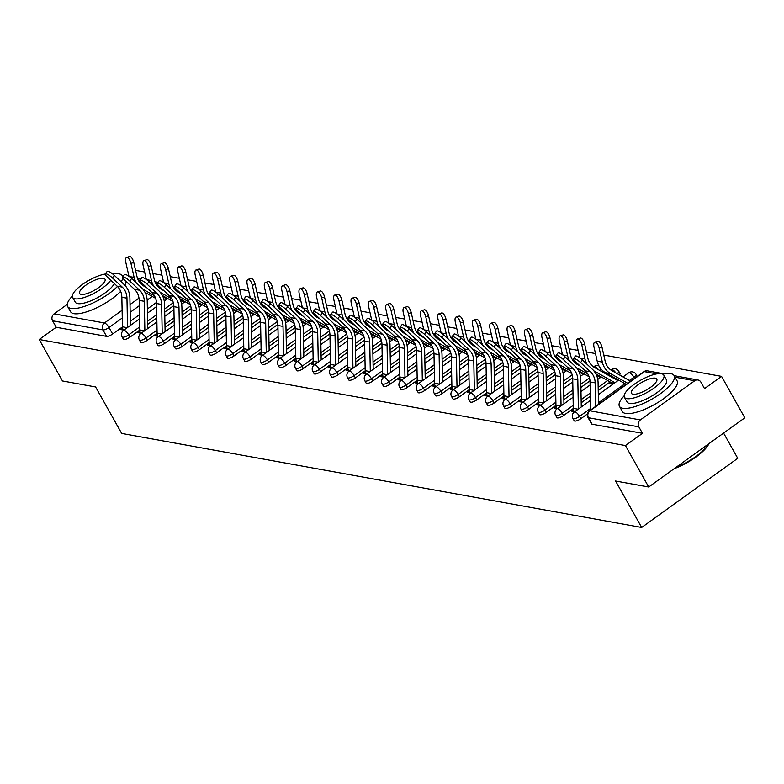 <?xml version="1.0" encoding="UTF-8"?>
<svg xmlns="http://www.w3.org/2000/svg" width="784" height="784" viewBox="0 0 784 784"><rect width="100%" height="100%" fill="white"/><g stroke="black" fill="none" stroke-linecap="round" stroke-linejoin="round"><path stroke-width="1.18" d="M574.231 420.753A5.018 1.539 -29.3 0 0 574.76 421.067A5.018 1.539 -29.3 0 0 580.826 418.695L579.543 416.402A5.018 1.539 150.7 0 1 573.476 418.774A5.018 1.539 150.7 0 1 572.947 418.46L574.231 420.753M556.885 417.617A5.018 1.539 -29.3 0 0 557.424 417.921A5.018 1.539 -29.3 0 0 563.49 415.559L562.206 413.266A5.018 1.539 150.7 0 1 556.13 415.638A5.018 1.539 150.7 0 1 555.601 415.324L556.885 417.617M539.549 414.481A5.018 1.539 -29.3 0 0 540.078 414.785A5.018 1.539 -29.3 0 0 546.144 412.423L544.86 410.13A5.018 1.539 150.7 0 1 538.794 412.502A5.018 1.539 150.7 0 1 538.265 412.188L539.549 414.481M522.203 411.335A5.018 1.539 -29.3 0 0 522.742 411.649A5.018 1.539 -29.3 0 0 528.808 409.287L527.524 406.994A5.018 1.539 150.7 0 1 521.458 409.356A5.018 1.539 150.7 0 1 520.919 409.052L522.203 411.335M504.867 408.199A5.018 1.539 -29.3 0 0 505.396 408.513A5.018 1.539 -29.3 0 0 511.462 406.151L510.178 403.858A5.018 1.539 150.7 0 1 504.112 406.22A5.018 1.539 150.7 0 1 503.583 405.916L504.867 408.199M487.521 405.063A5.018 1.539 -29.3 0 0 488.06 405.377A5.018 1.539 -29.3 0 0 494.126 403.015L492.842 400.722A5.018 1.539 150.7 0 1 486.776 403.084A5.018 1.539 150.7 0 1 486.237 402.77L487.521 405.063M470.184 401.927A5.018 1.539 -29.3 0 0 470.714 402.241A5.018 1.539 -29.3 0 0 476.78 399.879L475.496 397.586A5.018 1.539 150.7 0 1 469.43 399.948A5.018 1.539 150.7 0 1 468.901 399.634L470.184 401.927M452.848 398.791A5.018 1.539 -29.3 0 0 453.377 399.105A5.018 1.539 -29.3 0 0 459.444 396.743L458.16 394.45A5.018 1.539 150.7 0 1 452.094 396.812A5.018 1.539 150.7 0 1 451.555 396.498L452.848 398.791M435.502 395.655A5.018 1.539 -29.3 0 0 436.031 395.969A5.018 1.539 -29.3 0 0 442.107 393.597L440.814 391.314A5.018 1.539 150.7 0 1 434.748 393.676A5.018 1.539 150.7 0 1 434.218 393.362L435.502 395.655M418.166 392.519A5.018 1.539 -29.3 0 0 418.695 392.833A5.018 1.539 -29.3 0 0 424.761 390.461L423.478 388.178A5.018 1.539 150.7 0 1 417.411 390.54A5.018 1.539 150.7 0 1 416.872 390.226L418.166 392.519M400.82 389.383A5.018 1.539 -29.3 0 0 401.359 389.697A5.018 1.539 -29.3 0 0 407.425 387.325L406.132 385.032A5.018 1.539 150.7 0 1 400.065 387.404A5.018 1.539 150.7 0 1 399.536 387.09L400.82 389.383M383.484 386.247A5.018 1.539 -29.3 0 0 384.013 386.561A5.018 1.539 -29.3 0 0 390.079 384.189L388.795 381.896A5.018 1.539 150.7 0 1 382.729 384.268A5.018 1.539 150.7 0 1 382.19 383.954L383.484 386.247M366.138 383.111A5.018 1.539 -29.3 0 0 366.677 383.415A5.018 1.539 -29.3 0 0 372.743 381.053L371.449 378.76A5.018 1.539 150.7 0 1 365.383 381.132A5.018 1.539 150.7 0 1 364.854 380.818L366.138 383.111M348.802 379.975A5.018 1.539 -29.3 0 0 349.331 380.279A5.018 1.539 -29.3 0 0 355.397 377.917L354.113 375.624A5.018 1.539 150.7 0 1 348.047 377.996A5.018 1.539 150.7 0 1 347.518 377.682L348.802 379.975M331.456 376.83A5.018 1.539 -29.3 0 0 331.995 377.143A5.018 1.539 -29.3 0 0 338.061 374.781L336.767 372.488A5.018 1.539 150.7 0 1 330.701 374.85A5.018 1.539 150.7 0 1 330.172 374.546L331.456 376.83M314.119 373.694A5.018 1.539 -29.3 0 0 314.649 374.007A5.018 1.539 -29.3 0 0 320.715 371.645L319.431 369.352A5.018 1.539 150.7 0 1 313.365 371.714A5.018 1.539 150.7 0 1 312.836 371.41L314.119 373.694M296.773 370.558A5.018 1.539 -29.3 0 0 297.312 370.871A5.018 1.539 -29.3 0 0 303.379 368.509L302.095 366.216A5.018 1.539 150.7 0 1 296.029 368.578A5.018 1.539 150.7 0 1 295.49 368.264L296.773 370.558M279.437 367.422A5.018 1.539 -29.3 0 0 279.966 367.735A5.018 1.539 -29.3 0 0 286.033 365.373L284.749 363.08A5.018 1.539 150.7 0 1 278.683 365.442A5.018 1.539 150.7 0 1 278.153 365.128L279.437 367.422M262.091 364.286A5.018 1.539 -29.3 0 0 262.63 364.599A5.018 1.539 -29.3 0 0 268.696 362.237L267.413 359.944A5.018 1.539 150.7 0 1 261.346 362.306A5.018 1.539 150.7 0 1 260.807 361.992L262.091 364.286M244.755 361.15A5.018 1.539 -29.3 0 0 245.284 361.463A5.018 1.539 -29.3 0 0 251.35 359.092L250.067 356.808A5.018 1.539 150.7 0 1 244 359.17A5.018 1.539 150.7 0 1 243.471 358.856L244.755 361.15M227.419 358.014A5.018 1.539 -29.3 0 0 227.948 358.327A5.018 1.539 -29.3 0 0 234.014 355.956L232.73 353.672A5.018 1.539 150.7 0 1 226.664 356.034A5.018 1.539 150.7 0 1 226.125 355.72L227.419 358.014M210.073 354.878A5.018 1.539 -29.3 0 0 210.602 355.191A5.018 1.539 -29.3 0 0 216.668 352.82L215.384 350.526A5.018 1.539 150.7 0 1 209.318 352.898A5.018 1.539 150.7 0 1 208.789 352.584L210.073 354.878M192.737 351.742A5.018 1.539 -29.3 0 0 193.266 352.055A5.018 1.539 -29.3 0 0 199.332 349.684L198.048 347.39A5.018 1.539 150.7 0 1 191.982 349.762A5.018 1.539 150.7 0 1 191.443 349.448L192.737 351.742M175.391 348.606A5.018 1.539 -29.3 0 0 175.93 348.909A5.018 1.539 -29.3 0 0 181.996 346.548L180.702 344.254A5.018 1.539 150.7 0 1 174.636 346.626A5.018 1.539 150.7 0 1 174.107 346.312L175.391 348.606M158.054 345.47A5.018 1.539 -29.3 0 0 158.584 345.773A5.018 1.539 -29.3 0 0 164.65 343.412L163.366 341.118A5.018 1.539 150.7 0 1 157.3 343.49A5.018 1.539 150.7 0 1 156.761 343.176L158.054 345.47M140.708 342.324A5.018 1.539 -29.3 0 0 141.247 342.637A5.018 1.539 -29.3 0 0 147.314 340.276L146.02 337.982A5.018 1.539 150.7 0 1 139.954 340.344A5.018 1.539 150.7 0 1 139.425 340.04L140.708 342.324M123.372 339.188A5.018 1.539 -29.3 0 0 123.901 339.501A5.018 1.539 -29.3 0 0 129.968 337.14L128.684 334.846A5.018 1.539 150.7 0 1 122.618 337.208A5.018 1.539 150.7 0 1 122.088 336.904L123.372 339.188M648.711 487.011L615.587 481.023L641.665 527.475L121.657 433.415L95.589 386.953L62.465 380.965L39.2 339.501L625.446 445.557L648.711 487.011L744.8 417.823L721.535 376.369L603.768 355.064M595.487 353.564L586.432 351.928M578.141 350.428L569.086 348.792M560.805 347.292L551.75 345.656M543.459 344.156L534.404 342.52M526.123 341.02L517.068 339.384M508.777 337.884L499.722 336.248M491.441 334.748L482.385 333.102M474.095 331.603L465.049 329.966M456.758 328.467L447.703 326.83M439.412 325.331L430.367 323.694M422.076 322.195L413.021 320.558M404.73 319.059L395.685 317.422M387.394 315.923L378.339 314.286M370.058 312.787L361.003 311.15M352.712 309.651L343.657 308.014M335.376 306.515L326.32 304.878M318.03 303.379L308.974 301.742M300.693 300.243L291.638 298.596M283.347 297.097L274.292 295.46M266.011 293.961L256.956 292.324M248.665 290.825L239.62 289.188M231.329 287.689L222.274 286.052M213.983 284.553L204.938 282.916M196.647 281.417L187.592 279.78M179.301 278.281L170.255 276.644M161.965 275.145L152.909 273.508M144.628 272.009L135.573 270.372M723.603 433.091L737.744 458.287L641.665 527.475M721.535 376.369L704.532 388.609L700.906 382.151A5.018 4.479 100.3 0 0 697.956 379.985A5.018 4.479 100.3 0 0 694.722 380.759L640.342 419.92A5.018 4.479 100.3 0 0 638.833 426.849L588.48 417.745A5.018 1.539 150.7 0 1 587.941 417.431L591.567 423.889A5.018 1.539 150.7 0 0 592.106 424.203L588.48 417.745A5.018 4.479 100.3 0 1 589.98 410.806L640.342 419.92M625.446 445.557L642.459 433.307L638.833 426.849M164.454 296.685L163.709 297.224M156.477 302.428L147.382 308.974M139.474 314.678L130.34 321.244M122.431 326.938L112.631 334.004L109.005 327.545A5.018 1.539 150.7 0 1 102.939 329.907L52.587 320.803A5.018 4.479 -79.7 0 1 54.086 313.865L67.277 304.368M128.694 275.066L127.9 275.635M52.587 320.803L56.203 327.261L39.2 339.501M139.924 331.269L137.945 332.69L141.189 333.278M157.27 334.405L155.291 335.836L158.525 336.414M174.607 337.541L172.627 338.972L175.871 339.55M191.953 340.677L189.973 342.108L193.207 342.686M209.289 343.813L207.309 345.244L210.553 345.832M226.635 346.949L224.655 348.38L227.889 348.968M243.971 350.085L241.991 351.516L245.225 352.104M261.317 353.231L259.337 354.652L262.571 355.24M278.653 356.367L276.674 357.788L279.908 358.376M295.999 359.503L294.01 360.924L297.254 361.512M313.335 362.639L311.356 364.06L314.59 364.648M330.672 365.775L328.692 367.196L331.936 367.784M348.018 368.911L346.038 370.342L349.272 370.92M365.354 372.047L363.374 373.478L366.618 374.056M382.7 375.183L380.72 376.614L383.954 377.192M400.036 378.319L398.056 379.75L401.3 380.338M417.382 381.455L415.402 382.886L418.636 383.474M434.718 384.591L432.739 386.022L435.982 386.61M452.064 387.737L450.085 389.158L453.319 389.746M469.4 390.873L467.421 392.294L470.665 392.882M486.746 394.009L484.767 395.43L488.001 396.018M504.083 397.145L502.103 398.566L505.337 399.154M521.429 400.281L519.449 401.702L522.683 402.29M538.765 403.417L536.785 404.848L540.019 405.426M556.111 406.553L554.121 407.984L557.365 408.562M611.177 382.523L609.903 383.445L613.137 384.033M573.447 409.689L571.467 411.12L574.701 411.698M587.412 413.962L580.826 418.695M615.313 378.241L614.568 378.78M610.158 381.955L598.241 390.54M590.332 396.234L581.199 402.809M573.29 408.503L563.49 415.559M597.976 375.105L597.232 375.644M589.989 380.848L580.895 387.404M572.986 393.098L563.863 399.673M555.954 405.367L546.144 412.423M580.63 371.969L579.886 372.508M572.653 377.712L563.559 384.268M555.65 389.962L546.517 396.528M538.608 402.231L528.808 409.287M563.294 368.833L562.549 369.372M555.307 374.576L546.213 381.122M538.304 386.826L529.18 393.392M521.272 399.095L511.462 406.151M545.958 365.697L545.203 366.236M537.971 371.44L528.877 377.986M520.968 383.69L511.834 390.256M503.926 395.949L494.126 403.015M528.612 362.561L527.867 363.09M520.625 368.304L511.54 374.85M503.622 380.554L494.498 387.12M486.59 392.813L476.78 399.879M511.276 359.415L510.521 359.954M503.289 365.168L494.194 371.714M486.286 377.408L477.152 383.984M469.244 389.677L459.444 396.743M493.93 356.279L493.185 356.818M485.953 362.032L476.858 368.578M468.94 374.272L459.816 380.848M451.907 386.541L442.107 393.597M476.594 353.143L475.839 353.682M468.607 358.896L459.512 365.442M451.604 371.136L442.47 377.712M434.561 383.405L424.761 390.461M459.248 350.007L458.503 350.546M451.27 355.76L442.176 362.306M434.258 368L425.134 374.576M417.225 380.269L407.425 387.325M441.911 346.871L441.157 347.41M433.924 352.624L424.83 359.17M416.921 364.864L407.798 371.44M399.879 377.133L390.079 384.189M424.565 343.735L423.821 344.274M416.588 349.488L407.494 356.034M399.575 361.728L390.452 368.304M382.543 373.997L372.743 381.053M407.229 340.599L406.484 341.138M399.242 346.342L390.148 352.898M382.239 358.592L373.115 365.168M365.207 370.861L355.397 377.917M389.883 337.463L389.138 338.002M381.906 343.206L372.812 349.762M364.903 355.456L355.769 362.022M347.861 367.725L338.061 374.781M372.547 334.327L371.802 334.866M364.56 340.07L355.466 346.616M347.557 352.32L338.433 358.886M330.525 364.589L320.715 371.645M355.201 331.191L354.456 331.73M347.224 336.934L338.129 343.48M330.221 349.184L321.087 355.75M313.179 361.444L303.379 368.509M337.865 328.055L337.12 328.584M329.878 333.798L320.783 340.344M312.875 346.048L303.751 352.614M295.842 358.308L286.033 365.373M320.529 324.909L319.774 325.448M312.542 330.662L303.447 337.208M295.539 342.902L286.405 349.478M278.496 355.172L268.696 362.237M303.183 321.773L302.438 322.312M295.196 327.526L286.101 334.072M278.193 339.766L269.069 346.342M261.16 352.036L251.35 359.092M285.846 318.637L285.092 319.176M277.859 324.39L268.765 330.936M260.856 336.63L251.723 343.206M243.814 348.9L234.014 355.956M268.5 315.501L267.756 316.04M260.513 321.254L251.429 327.8M243.51 333.494L234.387 340.07M226.478 345.764L216.668 352.82M251.164 312.365L250.41 312.904M243.177 318.118L234.083 324.664M226.174 330.358L217.041 336.934M209.132 342.628L199.332 349.684M233.818 309.229L233.073 309.768M225.841 314.982L216.747 321.528M208.828 327.222L199.704 333.798M191.796 339.492L181.996 346.548M216.482 306.093L215.727 306.632M208.495 311.836L199.401 318.392M191.492 324.086L182.358 330.662M174.45 336.356L164.65 343.412M199.136 302.957L198.391 303.496M191.159 308.7L182.064 315.256M174.146 320.95L165.022 327.516M157.114 333.22L147.314 340.276M181.8 299.821L181.055 300.36M173.813 305.564L164.718 312.11M156.81 317.814L147.686 324.38M139.768 330.084L129.968 337.14M122.588 328.133L120.609 329.554L123.843 330.142M619.507 374.948A5.018 1.539 -29.3 0 0 620.026 373.547L618.743 371.253A5.018 1.539 150.7 0 1 617.194 373.645M602.171 371.812A5.018 1.539 -29.3 0 0 602.739 370.754M642.459 433.307L592.106 424.203M56.203 327.261L106.565 336.365A5.018 1.539 -29.3 0 0 112.631 334.004M112.386 277.879A5.772 1.294 -142.5 0 0 105.252 273.91A5.772 1.294 -142.5 0 0 107.271 276.958L117.13 286.17L122.235 287.091L112.386 277.879L114.317 275.36L124.176 284.572A18.816 16.807 -79.7 0 1 129.889 297.969L130.418 325.409M105.252 273.91L107.183 271.391A5.772 1.294 37.5 0 1 114.317 275.36M123.353 330.054L123.245 329.858A6.272 5.606 -79.7 0 1 122.431 326.791L121.853 297.244A15.553 13.887 100.3 0 0 117.13 286.17M127.537 327.487L126.959 298.175A15.553 13.887 100.3 0 0 122.235 287.091M126.616 257.436L129.458 256.525A5.772 2.342 72.2 0 1 133.78 262.483L130.948 263.395A5.772 2.342 -107.8 0 0 126.616 257.436A5.772 2.342 -107.8 0 0 125.832 262.464L128.978 276.34M167.002 299.067L162.994 296.822M146.686 287.65L143.815 286.042A15.553 13.887 -79.7 0 1 136.965 276.497L133.78 262.483M130.948 263.395L134.123 277.409A18.816 16.807 100.3 0 0 136.21 282.75M145.04 292.373L155.595 298.312M142.992 289.276L154.379 295.676M129.732 281.015A5.772 1.294 -142.5 0 0 122.588 277.046A5.772 1.294 -142.5 0 0 124.617 280.094L134.466 289.306L139.581 290.227L129.732 281.015L131.663 278.496L141.512 287.708A18.816 16.807 -79.7 0 1 147.225 301.105L147.764 328.545M122.588 277.046L124.529 274.527A5.772 1.294 37.5 0 1 131.663 278.496M140.689 333.19L140.581 332.994A6.272 5.606 -79.7 0 1 139.768 329.927L139.189 300.38A15.553 13.887 100.3 0 0 134.466 289.306M144.873 330.623L144.305 301.311A15.553 13.887 100.3 0 0 139.581 290.227M147.069 284.161A5.772 1.294 -142.5 0 0 139.934 280.182A5.772 1.294 -142.5 0 0 141.953 283.23L151.812 292.442L156.918 293.363L147.069 284.161L148.999 281.632L158.858 290.844A18.816 16.807 -79.7 0 1 164.571 304.251L165.101 331.681M139.934 280.182L141.865 277.663A5.772 1.294 37.5 0 1 148.999 281.632M158.035 336.326L157.927 336.14A6.272 5.606 -79.7 0 1 157.104 333.063L156.526 303.526A15.553 13.887 100.3 0 0 151.812 292.442M162.219 333.759L161.641 304.447A15.553 13.887 100.3 0 0 156.918 293.363M164.405 287.297A5.772 1.294 -142.5 0 0 157.27 283.318A5.772 1.294 -142.5 0 0 159.299 286.366L169.148 295.578L174.264 296.509L164.405 287.297L166.345 284.768L176.194 293.98A18.816 16.807 -79.7 0 1 181.908 307.387L182.447 334.817M157.27 283.318L159.201 280.799A5.772 1.294 37.5 0 1 166.345 284.768M175.371 339.462L175.263 339.276A6.272 5.606 -79.7 0 1 174.45 336.199L173.872 306.662A15.553 13.887 100.3 0 0 169.148 295.578M179.556 336.895L178.987 307.583A15.553 13.887 100.3 0 0 174.264 296.509M143.962 260.572L146.794 259.661A5.772 2.342 72.2 0 1 151.116 265.619L148.284 266.531A5.772 2.342 -107.8 0 0 143.962 260.572A5.772 2.342 -107.8 0 0 143.168 265.6L146.314 279.476M184.338 302.203L180.34 299.958M164.023 290.786L161.151 289.178A15.553 13.887 -79.7 0 1 154.301 279.633L151.116 265.619M148.284 266.531L151.469 280.545A18.816 16.807 100.3 0 0 153.546 285.886M162.376 295.509L172.931 301.448M160.328 292.412L171.716 298.812M161.298 263.708L164.14 262.797A5.772 2.342 72.2 0 1 168.462 268.755L165.62 269.667A5.772 2.342 -107.8 0 0 161.298 263.708A5.772 2.342 -107.8 0 0 160.514 268.736L163.66 282.612M201.684 305.339L197.676 303.094M181.369 293.922L178.497 292.314A15.553 13.887 -79.7 0 1 171.647 282.769L168.462 268.755M165.62 269.667L168.805 283.681A18.816 16.807 100.3 0 0 170.892 289.022M179.722 298.655L190.277 304.584M177.664 295.548L189.062 301.948M178.644 266.844L181.476 265.933A5.772 2.342 72.2 0 1 185.798 271.891L182.966 272.803A5.772 2.342 -107.8 0 0 178.644 266.844A5.772 2.342 -107.8 0 0 177.85 271.881L180.996 285.748M219.02 308.475L215.022 306.23M198.705 297.067L195.833 295.45A15.553 13.887 -79.7 0 1 188.983 285.905L185.798 271.891M182.966 272.803L186.151 286.817A18.816 16.807 100.3 0 0 188.229 292.158M197.058 301.791L207.613 307.72M195.01 298.684L206.398 305.084M72.334 296.097A31.36 9.584 -29.3 0 0 67.649 306.505A31.36 9.584 -29.3 0 0 70.981 308.445A31.36 9.584 -29.3 0 0 117.424 286.454M121.197 281.789A31.36 9.584 -29.3 0 0 122.725 277.889M122.716 276.889A31.36 9.584 -29.3 0 0 122.353 275.801A31.36 9.584 -29.3 0 0 119.021 273.851A31.36 9.584 -29.3 0 0 112.778 274.047M67.649 306.505L70.57 311.709A31.36 9.584 -29.3 0 0 73.902 313.659A31.36 9.584 -29.3 0 0 120.648 291.344M124.989 285.386A31.36 9.584 -29.3 0 0 125.273 281.015L124.921 280.378M114.337 283.563A22.579 6.899 150.7 0 1 97.686 297.557A22.579 6.899 150.7 0 1 77.704 303.604A22.579 6.899 150.7 0 1 75.313 302.203L72.618 297.41A22.579 6.899 -29.3 0 0 75.019 298.812A22.579 6.899 -29.3 0 0 93.629 293.5A22.579 6.899 -29.3 0 0 110.769 280.231M103.459 278.33A14.553 4.449 -29.3 0 0 87.935 283.798A14.553 4.449 -29.3 0 0 79.625 293.481A14.553 4.449 -29.3 0 0 81.164 294.382A14.553 4.449 -29.3 0 0 96.697 288.924A14.553 4.449 -29.3 0 0 105.007 279.241A14.553 4.449 -29.3 0 0 103.459 278.33M105.193 274.028A22.579 6.899 -29.3 0 0 82.389 284.494A22.579 6.899 -29.3 0 0 72.618 297.41M708.922 443.656A30.615 9.359 150.7 0 1 674.201 468.665M675.671 467.607A31.36 9.584 -29.3 0 0 708.707 443.813M624.123 395.92A31.36 9.584 -29.3 0 0 619.438 406.318A31.36 9.584 -29.3 0 0 622.77 408.268A31.36 9.584 -29.3 0 0 656.237 396.498A31.36 9.584 -29.3 0 0 674.142 375.624A31.36 9.584 -29.3 0 0 670.81 373.674A31.36 9.584 -29.3 0 0 662.823 374.203M619.438 406.318L622.369 411.531A31.36 9.584 -29.3 0 0 625.691 413.472A31.36 9.584 -29.3 0 0 659.158 401.702A31.36 9.584 -29.3 0 0 677.062 380.828L674.142 375.624M663.793 375.124L666.488 379.917A22.579 6.899 150.7 0 1 653.591 394.95A22.579 6.899 150.7 0 1 629.503 403.427A22.579 6.899 150.7 0 1 627.102 402.025L624.417 397.233A22.579 6.899 -29.3 0 0 626.808 398.635A22.579 6.899 -29.3 0 0 650.906 390.158A22.579 6.899 -29.3 0 0 663.793 375.124A22.579 6.899 -29.3 0 0 661.402 373.723A22.579 6.899 -29.3 0 0 637.304 382.2A22.579 6.899 -29.3 0 0 624.417 397.233M655.248 378.153A14.553 4.449 -29.3 0 0 639.724 383.611A14.553 4.449 -29.3 0 0 631.414 393.303A14.553 4.449 -29.3 0 0 632.962 394.205A14.553 4.449 -29.3 0 0 648.486 388.737A14.553 4.449 -29.3 0 0 656.796 379.054A14.553 4.449 -29.3 0 0 655.248 378.153M181.751 290.433A5.772 1.294 -142.5 0 0 174.616 286.454A5.772 1.294 -142.5 0 0 176.635 289.502L186.494 298.714L191.6 299.645L181.751 290.433L183.681 287.904L193.54 297.116A18.816 16.807 -79.7 0 1 199.244 310.523L199.783 337.953M174.616 286.454L176.547 283.935A5.772 1.294 37.5 0 1 183.681 287.904M192.717 342.598L192.609 342.412A6.272 5.606 -79.7 0 1 191.786 339.335L191.208 309.798A15.553 13.887 100.3 0 0 186.494 298.714M196.902 340.031L196.323 310.719A15.553 13.887 100.3 0 0 191.6 299.645M199.087 293.569A5.772 1.294 -142.5 0 0 191.953 289.59A5.772 1.294 -142.5 0 0 193.981 292.638L203.83 301.85L208.946 302.781L199.087 293.569L201.027 291.04L210.876 300.252A18.816 16.807 -79.7 0 1 216.59 313.659L217.129 341.089M191.953 289.59L193.883 287.071A5.772 1.294 37.5 0 1 201.027 291.04M210.053 345.734L209.945 345.548A6.272 5.606 -79.7 0 1 209.132 342.471L208.554 312.934A15.553 13.887 100.3 0 0 203.83 301.85M214.238 343.167L213.669 313.855A15.553 13.887 100.3 0 0 208.946 302.781M195.98 269.98L198.822 269.069A5.772 2.342 72.2 0 1 203.144 275.027L200.302 275.939A5.772 2.342 -107.8 0 0 195.98 269.98A5.772 2.342 -107.8 0 0 195.196 275.017L198.342 288.884M236.366 311.62L232.358 309.366M216.051 300.203L213.179 298.586A15.553 13.887 -79.7 0 1 206.319 289.041L203.144 275.027M200.302 275.939L203.487 289.953A18.816 16.807 100.3 0 0 205.575 295.294M214.404 304.927L224.959 310.856M212.346 301.82L223.744 308.22M213.326 273.116L216.159 272.205A5.772 2.342 72.2 0 1 220.48 278.163L217.648 279.075A5.772 2.342 -107.8 0 0 213.326 273.116A5.772 2.342 -107.8 0 0 212.533 278.153L215.678 292.02M253.702 314.756L249.704 312.502M233.387 303.339L230.516 301.722A15.553 13.887 -79.7 0 1 223.665 292.177L220.48 278.163M217.648 279.075L220.823 293.089A18.816 16.807 100.3 0 0 222.911 298.43M231.741 308.063L242.295 313.992M229.692 304.956L241.08 311.356M216.433 296.705A5.772 1.294 -142.5 0 0 209.299 292.736A5.772 1.294 -142.5 0 0 211.317 295.784L221.166 304.986L226.282 305.917L216.433 296.705L218.364 294.186L228.213 303.388A18.816 16.807 -79.7 0 1 233.926 316.795L234.465 344.225M209.299 292.736L211.229 290.207A5.772 1.294 37.5 0 1 218.364 294.186M227.399 348.88L227.291 348.684A6.272 5.606 -79.7 0 1 226.468 345.607L225.89 316.07A15.553 13.887 100.3 0 0 221.166 304.986M231.584 346.303L231.006 316.991A15.553 13.887 100.3 0 0 226.282 305.917M233.769 299.841A5.772 1.294 -142.5 0 0 226.635 295.872A5.772 1.294 -142.5 0 0 228.663 298.92L238.512 308.132L243.628 309.053L233.769 299.841L235.71 297.322L245.559 306.524A18.816 16.807 -79.7 0 1 251.272 319.931L251.811 347.361M226.635 295.872L228.565 293.343A5.772 1.294 37.5 0 1 235.71 297.322M244.735 352.016L244.628 351.82A6.272 5.606 -79.7 0 1 243.814 348.743L243.236 319.206A15.553 13.887 100.3 0 0 238.512 308.132M248.92 349.448L248.352 320.127A15.553 13.887 100.3 0 0 243.628 309.053M251.115 302.977A5.772 1.294 -142.5 0 0 243.981 299.008A5.772 1.294 -142.5 0 0 246 302.056L255.849 311.268L260.964 312.189L251.115 302.977L253.046 300.458L262.895 309.67A18.816 16.807 -79.7 0 1 268.608 323.067L269.147 350.507M243.981 299.008L245.911 296.479A5.772 1.294 37.5 0 1 253.046 300.458M262.081 355.152L261.974 354.956A6.272 5.606 -79.7 0 1 261.15 351.879L260.572 322.342A15.553 13.887 100.3 0 0 255.849 311.268M266.266 352.584L265.688 323.263A15.553 13.887 100.3 0 0 260.964 312.189M268.451 306.113A5.772 1.294 -142.5 0 0 261.317 302.144A5.772 1.294 -142.5 0 0 263.336 305.192L273.195 314.404L278.31 315.325L268.451 306.113L270.392 303.594L280.241 312.806A18.816 16.807 -79.7 0 1 285.954 326.203L286.493 353.643M261.317 302.144L263.248 299.615A5.772 1.294 37.5 0 1 270.392 303.594M279.418 358.288L279.31 358.092A6.272 5.606 -79.7 0 1 278.496 355.015L277.918 325.478A15.553 13.887 100.3 0 0 273.195 314.404M283.602 355.72L283.024 326.409A15.553 13.887 100.3 0 0 278.31 315.325M285.797 309.249A5.772 1.294 -142.5 0 0 278.653 305.28A5.772 1.294 -142.5 0 0 280.682 308.328L290.531 317.54L295.646 318.461L285.797 309.249L287.728 306.73L297.577 315.942A18.816 16.807 -79.7 0 1 303.29 329.339L303.829 356.779M278.653 305.28L280.594 302.761A5.772 1.294 37.5 0 1 287.728 306.73M296.764 361.424L296.656 361.228A6.272 5.606 -79.7 0 1 295.833 358.151L295.254 328.614A15.553 13.887 100.3 0 0 290.531 317.54M300.938 358.856L300.37 329.545A15.553 13.887 100.3 0 0 295.646 318.461M303.134 312.385A5.772 1.294 -142.5 0 0 295.999 308.416A5.772 1.294 -142.5 0 0 298.018 311.464L307.877 320.676L312.992 321.597L303.134 312.385L305.064 309.866L314.923 319.078A18.816 16.807 -79.7 0 1 320.636 332.475L321.175 359.915M295.999 308.416L297.93 305.897A5.772 1.294 37.5 0 1 305.064 309.866M314.1 364.56L313.992 364.364A6.272 5.606 -79.7 0 1 313.179 361.297L312.6 331.75A15.553 13.887 100.3 0 0 307.877 320.676M318.284 361.992L317.706 332.681A15.553 13.887 100.3 0 0 312.992 321.597M320.48 315.521A5.772 1.294 -142.5 0 0 313.335 311.552A5.772 1.294 -142.5 0 0 315.364 314.6L325.213 323.812L330.329 324.733L320.48 315.521L322.41 313.002L332.259 322.214A18.816 16.807 -79.7 0 1 337.973 335.611L338.512 363.051M313.335 311.552L315.276 309.033A5.772 1.294 37.5 0 1 322.41 313.002M331.446 367.696L331.338 367.5A6.272 5.606 -79.7 0 1 330.515 364.433L329.937 334.886A15.553 13.887 100.3 0 0 325.213 323.812M335.621 365.128L335.052 335.817A15.553 13.887 100.3 0 0 330.329 324.733M337.816 318.667A5.772 1.294 -142.5 0 0 330.681 314.688A5.772 1.294 -142.5 0 0 332.7 317.736L342.559 326.948L347.665 327.869L337.816 318.667L339.746 316.138L349.605 325.35A18.816 16.807 -79.7 0 1 355.319 338.757L355.848 366.187M330.681 314.688L332.612 312.169A5.772 1.294 37.5 0 1 339.746 316.138M348.782 370.832L348.674 370.646A6.272 5.606 -79.7 0 1 347.861 367.569L347.283 338.031A15.553 13.887 100.3 0 0 342.559 326.948M352.967 368.264L352.388 338.953A15.553 13.887 100.3 0 0 347.665 327.869M230.663 276.252L233.505 275.341A5.772 2.342 72.2 0 1 237.826 281.299L234.984 282.211A5.772 2.342 -107.8 0 0 230.663 276.252A5.772 2.342 -107.8 0 0 229.879 281.289L233.024 295.156M271.048 317.892L267.04 315.638M250.723 306.475L247.862 304.858A15.553 13.887 -79.7 0 1 241.002 295.313L237.826 281.299M234.984 282.211L238.169 296.225A18.816 16.807 100.3 0 0 240.257 301.575M249.087 311.199L259.641 317.128M247.029 308.092L258.416 314.492M248.009 279.388L250.841 278.477A5.772 2.342 72.2 0 1 255.163 284.435L252.33 285.347A5.772 2.342 -107.8 0 0 248.009 279.388A5.772 2.342 -107.8 0 0 247.215 284.425L250.361 298.292M288.385 321.028L284.386 318.774M268.069 309.611L265.198 307.994A15.553 13.887 -79.7 0 1 258.348 298.449L255.163 284.435M252.33 285.347L255.506 299.361A18.816 16.807 100.3 0 0 257.593 304.711M266.423 314.335L276.977 320.264M264.375 311.238L275.762 317.638M265.345 282.534L268.187 281.613A5.772 2.342 72.2 0 1 272.509 287.571L269.667 288.483A5.772 2.342 -107.8 0 0 265.345 282.534A5.772 2.342 -107.8 0 0 264.551 287.561L267.707 301.428M305.731 324.164L301.722 321.91M285.405 312.747L282.534 311.13A15.553 13.887 -79.7 0 1 275.684 301.585L272.509 287.571M269.667 288.483L272.852 302.497A18.816 16.807 100.3 0 0 274.939 307.847M283.769 317.471L294.323 323.4M281.711 314.374L293.098 320.774M282.691 285.67L285.523 284.759A5.772 2.342 72.2 0 1 289.845 290.707L287.013 291.619A5.772 2.342 -107.8 0 0 282.691 285.67A5.772 2.342 -107.8 0 0 281.897 290.697L285.043 304.564M323.067 327.3L319.068 325.046M302.751 315.883L299.88 314.266A15.553 13.887 -79.7 0 1 293.03 304.721L289.845 290.707M287.013 291.619L290.188 305.642A18.816 16.807 100.3 0 0 292.275 310.983M301.105 320.607L311.66 326.536M299.057 317.51L310.444 323.91M300.027 288.806L302.869 287.895A5.772 2.342 72.2 0 1 307.191 293.843L304.349 294.764A5.772 2.342 -107.8 0 0 300.027 288.806A5.772 2.342 -107.8 0 0 299.233 293.833L302.389 307.7M340.413 330.436L336.405 328.192M320.088 319.019L317.216 317.412A15.553 13.887 -79.7 0 1 310.366 307.867L307.191 293.843M304.349 294.764L307.534 308.778A18.816 16.807 100.3 0 0 309.621 314.119M318.451 323.743L329.006 329.672M316.393 320.646L327.781 327.046M317.363 291.942L320.205 291.031A5.772 2.342 72.2 0 1 324.527 296.989L321.695 297.9A5.772 2.342 -107.8 0 0 317.363 291.942A5.772 2.342 -107.8 0 0 316.579 296.969L319.725 310.846M357.749 333.572L353.741 331.328M337.434 322.155L334.562 320.548A15.553 13.887 -79.7 0 1 327.712 311.003L324.527 296.989M321.695 297.9L324.87 311.914A18.816 16.807 100.3 0 0 326.957 317.255M335.787 326.879L346.342 332.818M333.739 323.782L345.127 330.182M334.709 295.078L337.541 294.167A5.772 2.342 72.2 0 1 341.873 300.125L339.031 301.036A5.772 2.342 -107.8 0 0 334.709 295.078A5.772 2.342 -107.8 0 0 333.915 300.105L337.071 313.982M375.085 336.708L371.087 334.464M354.77 325.291L351.898 323.684A15.553 13.887 -79.7 0 1 345.048 314.139L341.873 300.125M339.031 301.036L342.216 315.05A18.816 16.807 100.3 0 0 344.303 320.391M353.123 330.015L363.678 335.954M351.075 326.918L362.463 333.318M352.045 298.214L354.887 297.303A5.772 2.342 72.2 0 1 359.209 303.261L356.377 304.172A5.772 2.342 -107.8 0 0 352.045 298.214A5.772 2.342 -107.8 0 0 351.261 303.241L354.407 317.118M392.431 339.844L388.423 337.6M372.116 328.427L369.244 326.82A15.553 13.887 -79.7 0 1 362.394 317.275L359.209 303.261M356.377 304.172L359.552 318.186A18.816 16.807 100.3 0 0 361.64 323.527M370.469 333.161L381.024 339.09M368.421 330.054L379.809 336.454M355.162 321.803A5.772 1.294 -142.5 0 0 348.018 317.824A5.772 1.294 -142.5 0 0 350.046 320.872L359.895 330.084L365.011 331.015L355.162 321.803L357.092 319.274L366.941 328.486A18.816 16.807 -79.7 0 1 372.655 341.893L373.194 369.323M348.018 317.824L349.958 315.305A5.772 1.294 37.5 0 1 357.092 319.274M366.128 373.968L366.01 373.782A6.272 5.606 -79.7 0 1 365.197 370.705L364.619 341.167A15.553 13.887 100.3 0 0 359.895 330.084M370.303 371.4L369.734 342.089A15.553 13.887 100.3 0 0 365.011 331.015M372.498 324.939A5.772 1.294 -142.5 0 0 365.364 320.96A5.772 1.294 -142.5 0 0 367.382 324.008L377.241 333.22L382.347 334.151L372.498 324.939L374.429 322.41L384.287 331.622A18.816 16.807 -79.7 0 1 390.001 345.029L390.53 372.459M365.364 320.96L367.294 318.441A5.772 1.294 37.5 0 1 374.429 322.41M383.464 377.104L383.356 376.918A6.272 5.606 -79.7 0 1 382.543 373.841L381.955 344.303A15.553 13.887 100.3 0 0 377.241 333.22M387.649 374.536L387.071 345.225A15.553 13.887 100.3 0 0 382.347 334.151M389.834 328.075A5.772 1.294 -142.5 0 0 382.7 324.096A5.772 1.294 -142.5 0 0 384.728 327.144L394.577 336.356L399.693 337.287L389.834 328.075L391.775 325.546L401.624 334.758A18.816 16.807 -79.7 0 1 407.337 348.165L407.876 375.595M382.7 324.096L384.64 321.577A5.772 1.294 37.5 0 1 391.775 325.546M400.8 380.24L400.693 380.054A6.272 5.606 -79.7 0 1 399.879 376.977L399.301 347.439A15.553 13.887 100.3 0 0 394.577 336.356M404.985 377.672L404.417 348.361A15.553 13.887 100.3 0 0 399.693 337.287M407.18 331.211A5.772 1.294 -142.5 0 0 400.046 327.242A5.772 1.294 -142.5 0 0 402.065 330.289L411.923 339.492L417.029 340.423L407.18 331.211L409.111 328.692L418.97 337.894A18.816 16.807 -79.7 0 1 424.673 351.301L425.212 378.731M400.046 327.242L401.976 324.713A5.772 1.294 37.5 0 1 409.111 328.692M418.146 383.386L418.039 383.19A6.272 5.606 -79.7 0 1 417.215 380.113L416.637 350.575A15.553 13.887 100.3 0 0 411.923 339.492M422.331 380.808L421.753 351.497A15.553 13.887 100.3 0 0 417.029 340.423M424.516 334.347A5.772 1.294 -142.5 0 0 417.382 330.378A5.772 1.294 -142.5 0 0 419.411 333.425L429.26 342.637L434.375 343.559L424.516 334.347L426.457 331.828L436.306 341.03A18.816 16.807 -79.7 0 1 442.019 354.437L442.558 381.867M417.382 330.378L419.313 327.849A5.772 1.294 37.5 0 1 426.457 331.828M435.483 386.522L435.375 386.326A6.272 5.606 -79.7 0 1 434.561 383.249L433.983 353.711A15.553 13.887 100.3 0 0 429.26 342.637M439.667 383.954L439.099 354.633A15.553 13.887 100.3 0 0 434.375 343.559M441.862 337.483A5.772 1.294 -142.5 0 0 434.728 333.514A5.772 1.294 -142.5 0 0 436.747 336.561L446.596 345.773L451.711 346.695L441.862 337.483L443.793 334.964L453.652 344.176A18.816 16.807 -79.7 0 1 459.355 357.573L459.894 385.013M434.728 333.514L436.659 330.985A5.772 1.294 37.5 0 1 443.793 334.964M452.829 389.658L452.721 389.462A6.272 5.606 -79.7 0 1 451.898 386.385L451.319 356.847A15.553 13.887 100.3 0 0 446.596 345.773M457.013 387.09L456.435 357.769A15.553 13.887 100.3 0 0 451.711 346.695M369.391 301.35L372.224 300.439A5.772 2.342 72.2 0 1 376.555 306.397L373.713 307.308A5.772 2.342 -107.8 0 0 369.391 301.35A5.772 2.342 -107.8 0 0 368.598 306.387L371.743 320.254M409.767 342.99L405.769 340.736M389.452 331.573L386.581 329.956A15.553 13.887 -79.7 0 1 379.73 320.411L376.555 306.397M373.713 307.308L376.898 321.322A18.816 16.807 100.3 0 0 378.976 326.663M387.806 336.297L398.36 342.226M385.757 333.19L397.145 339.59M386.728 304.486L389.57 303.575A5.772 2.342 72.2 0 1 393.891 309.533L391.049 310.444A5.772 2.342 -107.8 0 0 386.728 304.486A5.772 2.342 -107.8 0 0 385.944 309.523L389.089 323.39M427.113 346.126L423.105 343.872M406.798 334.709L403.927 333.092A15.553 13.887 -79.7 0 1 397.076 323.547L393.891 309.533M391.049 310.444L394.234 324.458A18.816 16.807 100.3 0 0 396.322 329.799M405.152 339.433L415.706 345.362M403.094 336.326L414.491 342.726M404.074 307.622L406.906 306.711A5.772 2.342 72.2 0 1 411.228 312.669L408.395 313.58A5.772 2.342 -107.8 0 0 404.074 307.622A5.772 2.342 -107.8 0 0 403.28 312.659L406.426 326.526M444.45 349.262L440.451 347.008M424.134 337.845L421.263 336.228A15.553 13.887 -79.7 0 1 414.413 326.683L411.228 312.669M408.395 313.58L411.58 327.594A18.816 16.807 100.3 0 0 413.658 332.935M422.488 342.569L433.042 348.498M420.44 339.462L431.827 345.862M421.41 310.758L424.252 309.847A5.772 2.342 72.2 0 1 428.574 315.805L425.732 316.716A5.772 2.342 -107.8 0 0 421.41 310.758A5.772 2.342 -107.8 0 0 420.626 315.795L423.772 329.662M461.796 352.398L457.787 350.144M441.48 340.981L438.609 339.364A15.553 13.887 -79.7 0 1 431.749 329.819L428.574 315.805M425.732 316.716L428.917 330.73A18.816 16.807 100.3 0 0 431.004 336.081M439.834 345.705L450.388 351.634M437.776 342.598L449.173 349.007M438.756 313.904L441.588 312.983A5.772 2.342 72.2 0 1 445.91 318.941L443.078 319.852A5.772 2.342 -107.8 0 0 438.756 313.904A5.772 2.342 -107.8 0 0 437.962 318.931L441.108 332.798M479.132 355.534L475.133 353.28M458.816 344.117L455.945 342.5A15.553 13.887 -79.7 0 1 449.095 332.955L445.91 318.941M443.078 319.852L446.253 333.866A18.816 16.807 100.3 0 0 448.34 339.217M457.17 348.841L467.725 354.77M455.122 345.744L466.509 352.143M456.092 317.04L458.934 316.128A5.772 2.342 72.2 0 1 463.256 322.077L460.414 322.988A5.772 2.342 -107.8 0 0 456.092 317.04A5.772 2.342 -107.8 0 0 455.308 322.067L458.454 335.934M496.478 358.67L492.47 356.416M476.162 347.253L473.291 345.636A15.553 13.887 -79.7 0 1 466.431 336.091L463.256 322.077M460.414 322.988L463.599 337.002A18.816 16.807 100.3 0 0 465.686 342.353M474.516 351.977L485.071 357.906M472.458 348.88L483.846 355.279M459.199 340.619A5.772 1.294 -142.5 0 0 452.064 336.65A5.772 1.294 -142.5 0 0 454.093 339.697L463.942 348.909L469.057 349.831L459.199 340.619L461.139 338.1L470.988 347.312A18.816 16.807 -79.7 0 1 476.701 360.709L477.24 388.149M452.064 336.65L453.995 334.121A5.772 1.294 37.5 0 1 461.139 338.1M470.165 392.794L470.057 392.598A6.272 5.606 -79.7 0 1 469.244 389.521L468.665 359.983A15.553 13.887 100.3 0 0 463.942 348.909M474.349 390.226L473.781 360.914A15.553 13.887 100.3 0 0 469.057 349.831M473.438 320.176L476.27 319.264A5.772 2.342 72.2 0 1 480.592 325.213L477.76 326.124A5.772 2.342 -107.8 0 0 473.438 320.176A5.772 2.342 -107.8 0 0 472.644 325.203L475.79 339.07M513.814 361.806L509.816 359.562M493.499 350.389L490.627 348.772A15.553 13.887 -79.7 0 1 483.777 339.227L480.592 325.213M477.76 326.124L480.935 340.148A18.816 16.807 100.3 0 0 483.022 345.489M491.852 355.113L502.407 361.042M489.804 352.016L501.192 358.415M476.545 343.755A5.772 1.294 -142.5 0 0 469.41 339.786A5.772 1.294 -142.5 0 0 471.429 342.833L481.278 352.045L486.394 352.967L476.545 343.755L478.475 341.236L488.324 350.448A18.816 16.807 -79.7 0 1 494.038 363.845L494.577 391.285M469.41 339.786L471.341 337.267A5.772 1.294 37.5 0 1 478.475 341.236M487.511 395.93L487.403 395.734A6.272 5.606 -79.7 0 1 486.58 392.657L486.002 363.119A15.553 13.887 100.3 0 0 481.278 352.045M491.695 393.362L491.117 364.05A15.553 13.887 100.3 0 0 486.394 352.967M490.774 323.312L493.616 322.4A5.772 2.342 72.2 0 1 497.938 328.349L495.096 329.27A5.772 2.342 -107.8 0 0 490.774 323.312A5.772 2.342 -107.8 0 0 489.98 328.339L493.136 342.206M531.16 364.942L527.152 362.698M510.835 353.525L507.963 351.918A15.553 13.887 -79.7 0 1 501.113 342.373L497.938 328.349M495.096 329.27L498.281 343.284A18.816 16.807 100.3 0 0 500.368 348.625M509.198 358.249L519.753 364.178M507.14 355.152L518.528 361.551M493.881 346.891A5.772 1.294 -142.5 0 0 486.746 342.922A5.772 1.294 -142.5 0 0 488.775 345.969L498.624 355.181L503.74 356.103L493.881 346.891L495.821 344.372L505.67 353.584A18.816 16.807 -79.7 0 1 511.384 366.981L511.923 394.421M486.746 342.922L488.677 340.403A5.772 1.294 37.5 0 1 495.821 344.372M504.847 399.066L504.739 398.87A6.272 5.606 -79.7 0 1 503.926 395.802L503.348 366.255A15.553 13.887 100.3 0 0 498.624 355.181M509.032 396.498L508.453 367.186A15.553 13.887 100.3 0 0 503.74 356.103M508.12 326.448L510.952 325.536A5.772 2.342 72.2 0 1 515.274 331.495L512.442 332.406A5.772 2.342 -107.8 0 0 508.12 326.448A5.772 2.342 -107.8 0 0 507.326 331.475L510.472 345.352M548.496 368.078L544.498 365.834M528.181 356.661L525.309 355.054A15.553 13.887 -79.7 0 1 518.459 345.509L515.274 331.495M512.442 332.406L515.617 346.42A18.816 16.807 100.3 0 0 517.705 351.761M526.534 361.385L537.089 367.324M524.486 358.288L535.874 364.687M511.227 350.036A5.772 1.294 -142.5 0 0 504.083 346.058A5.772 1.294 -142.5 0 0 506.111 349.105L515.96 358.317L521.076 359.239L511.227 350.036L513.157 347.508L523.006 356.72A18.816 16.807 -79.7 0 1 528.72 370.117L529.259 397.557M504.083 346.058L506.023 343.539A5.772 1.294 37.5 0 1 513.157 347.508M522.193 402.202L522.085 402.006A6.272 5.606 -79.7 0 1 521.262 398.938L520.684 369.391A15.553 13.887 100.3 0 0 515.96 358.317M526.378 399.634L525.799 370.322A15.553 13.887 100.3 0 0 521.076 359.239M525.456 329.584L528.298 328.672A5.772 2.342 72.2 0 1 532.62 334.631L529.778 335.542A5.772 2.342 -107.8 0 0 525.456 329.584A5.772 2.342 -107.8 0 0 524.663 334.611L527.818 348.488M565.842 371.214L561.834 368.97M545.517 359.797L542.646 358.19A15.553 13.887 -79.7 0 1 535.795 348.645L532.62 334.631M529.778 335.542L532.963 349.556A18.816 16.807 100.3 0 0 535.051 354.897M543.88 364.521L554.435 370.46M541.822 361.424L553.21 367.823M528.563 353.172A5.772 1.294 -142.5 0 0 521.429 349.194A5.772 1.294 -142.5 0 0 523.447 352.241L533.306 361.453L538.422 362.375L528.563 353.172L530.494 350.644L540.352 359.856A18.816 16.807 -79.7 0 1 546.066 373.262L546.605 400.693M521.429 349.194L523.359 346.675A5.772 1.294 37.5 0 1 530.494 350.644M539.529 405.338L539.421 405.152A6.272 5.606 -79.7 0 1 538.608 402.074L538.03 372.537A15.553 13.887 100.3 0 0 533.306 361.453M543.714 402.77L543.136 373.458A15.553 13.887 100.3 0 0 538.422 362.375M542.802 332.72L545.635 331.808A5.772 2.342 72.2 0 1 549.956 337.767L547.124 338.678A5.772 2.342 -107.8 0 0 542.802 332.72A5.772 2.342 -107.8 0 0 542.009 337.747L545.154 351.624M583.178 374.35L579.17 372.106M562.863 362.933L559.992 361.326A15.553 13.887 -79.7 0 1 553.141 351.781L549.956 337.767M547.124 338.678L550.299 352.692A18.816 16.807 100.3 0 0 552.387 358.033M561.217 367.667L571.771 373.596M559.168 364.56L570.556 370.959M545.909 356.308A5.772 1.294 -142.5 0 0 538.765 352.33A5.772 1.294 -142.5 0 0 540.793 355.377L550.642 364.589L555.758 365.52L545.909 356.308L547.84 353.78L557.689 362.992A18.816 16.807 -79.7 0 1 563.402 376.398L563.941 403.829M538.765 352.33L540.705 349.811A5.772 1.294 37.5 0 1 547.84 353.78M556.875 408.474L556.767 408.288A6.272 5.606 -79.7 0 1 555.944 405.21L555.366 375.673A15.553 13.887 100.3 0 0 550.642 364.589M561.05 405.906L560.482 376.594A15.553 13.887 100.3 0 0 555.758 365.52M560.139 335.856L562.971 334.944A5.772 2.342 72.2 0 1 567.302 340.903L564.46 341.814A5.772 2.342 -107.8 0 0 560.139 335.856A5.772 2.342 -107.8 0 0 559.345 340.893L562.5 354.76M600.515 377.496L596.516 375.242M580.199 366.079L577.328 364.462A15.553 13.887 -79.7 0 1 570.478 354.917L567.302 340.903M564.46 341.814L567.645 355.828A18.816 16.807 100.3 0 0 569.733 361.169M578.553 370.803L589.107 376.732M576.505 367.696L587.892 374.095M563.245 359.444A5.772 1.294 -142.5 0 0 556.111 355.466A5.772 1.294 -142.5 0 0 558.13 358.513L567.988 367.725L573.094 368.656L563.245 359.444L565.176 356.916L575.035 366.128A18.816 16.807 -79.7 0 1 580.748 379.534L581.277 406.965M556.111 355.466L558.041 352.947A5.772 1.294 37.5 0 1 565.176 356.916M574.211 411.61L574.104 411.424A6.272 5.606 -79.7 0 1 573.29 408.346L572.712 378.809A15.553 13.887 100.3 0 0 567.988 367.725M578.396 409.042L577.818 379.73A15.553 13.887 100.3 0 0 573.094 368.656M577.475 338.992L580.317 338.08A5.772 2.342 72.2 0 1 584.639 344.039L581.806 344.95A5.772 2.342 -107.8 0 0 577.475 338.992A5.772 2.342 -107.8 0 0 576.691 344.029L579.837 357.896M595.899 373.939L611.52 382.719A3.009 2.685 -79.7 0 1 612.539 383.748L612.647 383.935M617.861 380.632L594.674 367.598A15.553 13.887 -79.7 0 1 587.824 358.053L584.639 344.039M581.806 344.95L584.982 358.964A18.816 16.807 100.3 0 0 587.069 364.305M593.851 370.832L614.97 382.71M580.591 362.58A5.772 1.294 -142.5 0 0 573.447 358.602A5.772 1.294 -142.5 0 0 575.476 361.649L585.325 370.861L590.44 371.792L580.591 362.58L582.522 360.052L592.371 369.264A18.816 16.807 -79.7 0 1 598.084 382.67L598.506 404.338M573.447 358.602L575.387 356.083A5.772 1.294 37.5 0 1 582.522 360.052M595.624 406.416L595.164 382.866A15.553 13.887 100.3 0 0 590.44 371.792M590.597 410.032L590.048 381.945A15.553 13.887 100.3 0 0 585.325 370.861M594.821 342.128L597.653 341.216A5.772 2.342 72.2 0 1 601.985 347.175L599.143 348.086A5.772 2.342 -107.8 0 0 594.821 342.128A5.772 2.342 -107.8 0 0 594.027 347.165L597.212 361.179A18.816 16.807 100.3 0 0 605.503 372.723L626.23 384.376M630.64 381.2L612.01 370.734A15.553 13.887 -79.7 0 1 605.16 361.189L601.985 347.175M599.143 348.086L602.328 362.1A18.816 16.807 100.3 0 0 610.609 373.645L627.749 383.278M656.757 373.89L644.37 371.645L589.98 410.806A5.018 1.656 -125.8 0 0 589.392 410.904A5.018 5.018 0 0 0 587.941 417.431M694.722 380.759L675.024 377.192M162.298 289.169L161.788 289.531M152.233 296.421L147.176 300.056M139.297 305.731L130.164 312.306M122.255 318L109.005 327.545A5.018 1.656 54.2 0 0 104.439 322.979L122.108 310.258M130.017 304.564L138.993 298.096M145.53 293.392L146.108 292.971M156.81 285.268L157.702 284.621M157.202 283.524L155.585 283.23M139.866 280.388L138.239 280.094M54.086 313.865L104.439 322.979A5.018 4.479 100.3 0 0 102.939 329.907L106.565 336.365M634.56 378.378L633.923 377.241L629.395 380.505M624.995 383.68L598.476 402.77M590.568 408.464L579.543 416.402A5.018 1.656 -125.8 0 0 574.986 411.835A5.018 1.656 54.2 0 0 574.388 411.933A5.018 5.018 0 0 0 572.947 418.46M612.804 376.83L612.059 377.369M607.649 380.544L598.172 387.365M590.264 393.058L581.14 399.634M573.231 405.328L562.206 413.266A5.018 1.656 -125.8 0 0 557.64 408.699A5.018 1.656 54.2 0 0 557.042 408.797A5.018 5.018 0 0 0 555.601 415.324M589.499 377.986L580.836 384.229M572.928 389.922L563.794 396.498M555.885 402.192L544.86 410.13A5.018 1.656 -125.8 0 0 540.303 405.563A5.018 1.656 54.2 0 0 539.706 405.661A5.018 5.018 0 0 0 538.265 412.188M572.163 374.85L563.5 381.093M555.582 386.786L546.458 393.362M538.549 399.056L527.524 406.994A5.018 1.656 -125.8 0 0 522.957 402.427A5.018 1.656 54.2 0 0 522.369 402.525A5.018 5.018 0 0 0 520.919 409.052M554.817 371.714L546.154 377.957M538.245 383.65L529.112 390.226M521.203 395.92L510.178 403.858A5.018 1.656 -125.8 0 0 505.621 399.291A5.018 1.656 54.2 0 0 505.023 399.379A5.018 5.018 0 0 0 503.583 405.916M537.481 368.578L528.818 374.821M520.899 380.514L511.776 387.09M503.867 392.784L492.842 400.722A5.018 1.656 -125.8 0 0 488.275 396.155A5.018 1.656 54.2 0 0 487.687 396.243A5.018 5.018 0 0 0 486.237 402.77M520.135 365.442L511.472 371.675M503.563 377.378L494.439 383.944M486.521 389.648L475.496 397.586A5.018 1.656 -125.8 0 0 470.939 393.019A5.018 1.656 54.2 0 0 470.341 393.107A5.018 5.018 0 0 0 468.901 399.634M502.799 362.306L494.136 368.539M486.217 374.242L477.093 380.808M469.185 386.512L458.16 394.45A5.018 1.656 -125.8 0 0 453.593 389.883A5.018 1.656 54.2 0 0 453.005 389.971A5.018 5.018 0 0 0 451.555 396.498M485.453 359.17L476.79 365.403M468.881 371.106L459.757 377.672M451.839 383.376L440.814 391.314A5.018 1.656 -125.8 0 0 436.257 386.737A5.018 1.656 54.2 0 0 435.659 386.835A5.018 5.018 0 0 0 434.218 393.362M468.117 356.034L459.453 362.267M451.545 367.961L442.411 374.536M434.503 380.23L423.478 388.178A5.018 1.656 -125.8 0 0 418.911 383.601A5.018 1.656 54.2 0 0 418.323 383.699A5.018 5.018 0 0 0 416.872 390.226M450.771 352.898L442.107 359.131M434.199 364.825L425.075 371.4M417.157 377.094L406.132 385.032A5.018 1.656 -125.8 0 0 401.575 380.465A5.018 1.656 54.2 0 0 400.977 380.563A5.018 5.018 0 0 0 399.536 387.09M433.434 349.752L424.771 355.995M416.863 361.689L407.729 368.264M399.82 373.958L388.795 381.896A5.018 1.656 -125.8 0 0 384.229 377.329A5.018 1.656 54.2 0 0 383.641 377.427A5.018 5.018 0 0 0 382.19 383.954M416.088 346.616L407.425 352.859M399.517 358.553L390.393 365.128M382.474 370.822L371.449 378.76A5.018 1.656 -125.8 0 0 366.892 374.193A5.018 1.656 54.2 0 0 366.295 374.291A5.018 5.018 0 0 0 364.854 380.818M398.752 343.48L390.089 349.723M382.18 355.417L373.047 361.992M365.138 367.686L354.113 375.624A5.018 1.656 -125.8 0 0 349.556 371.057A5.018 1.656 54.2 0 0 348.958 371.155A5.018 5.018 0 0 0 347.518 377.682M381.406 340.344L372.743 346.587M364.834 352.281L355.711 358.856M347.802 364.55L336.767 372.488A5.018 1.656 -125.8 0 0 332.21 367.921A5.018 1.656 54.2 0 0 331.612 368.019A5.018 5.018 0 0 0 330.172 374.546M364.07 337.208L355.407 343.451M347.498 349.145L338.365 355.72M330.456 361.414L319.431 369.352A5.018 1.656 -125.8 0 0 314.874 364.785A5.018 1.656 54.2 0 0 314.276 364.874A5.018 5.018 0 0 0 312.836 371.41M346.734 334.072L338.071 340.315M330.152 346.009L321.028 352.584M313.12 358.278L302.095 366.216A5.018 1.656 -125.8 0 0 297.528 361.649A5.018 1.656 54.2 0 0 296.94 361.738A5.018 5.018 0 0 0 295.49 368.264M329.388 330.936L320.725 337.169M312.816 342.873L303.682 349.439M295.774 355.142L284.749 363.08A5.018 1.656 -125.8 0 0 280.192 358.513A5.018 1.656 54.2 0 0 279.594 358.602A5.018 5.018 0 0 0 278.153 365.128M312.052 327.8L303.388 334.033M295.47 339.737L286.346 346.303M278.438 352.006L267.413 359.944A5.018 1.656 -125.8 0 0 262.846 355.377A5.018 1.656 54.2 0 0 262.258 355.466A5.018 5.018 0 0 0 260.807 361.992M294.706 324.664L286.042 330.897M278.134 336.601L269 343.167M261.092 348.87L250.067 356.808A5.018 1.656 -125.8 0 0 245.51 352.232A5.018 1.656 54.2 0 0 244.912 352.33A5.018 5.018 0 0 0 243.471 358.856M277.369 321.528L268.706 327.761M260.788 333.455L251.664 340.031M243.755 345.724L232.73 353.672A5.018 1.656 -125.8 0 0 228.164 349.096A5.018 1.656 54.2 0 0 227.576 349.194A5.018 5.018 0 0 0 226.125 355.72M260.023 318.392L251.36 324.625M243.452 330.319L234.328 336.895M226.409 342.588L215.384 350.526A5.018 1.656 -125.8 0 0 210.827 345.96A5.018 1.656 54.2 0 0 210.23 346.058A5.018 5.018 0 0 0 208.789 352.584M242.687 315.246L234.024 321.489M226.115 327.183L216.982 333.759M209.073 339.452L198.048 347.39A5.018 1.656 -125.8 0 0 193.481 342.824A5.018 1.656 54.2 0 0 192.893 342.922A5.018 5.018 0 0 0 191.443 349.448M225.341 312.11L216.678 318.353M208.769 324.047L199.646 330.623M191.727 336.316L180.702 344.254A5.018 1.656 -125.8 0 0 176.145 339.688A5.018 1.656 54.2 0 0 175.547 339.786A5.018 5.018 0 0 0 174.107 346.312M208.005 308.974L199.342 315.217M191.433 320.911L182.3 327.487M174.391 333.18L163.366 341.118A5.018 1.656 -125.8 0 0 158.799 336.552A5.018 1.656 54.2 0 0 158.211 336.65A5.018 5.018 0 0 0 156.761 343.176M190.659 305.838L181.996 312.081M174.087 317.775L164.963 324.351M157.045 330.044L146.02 337.982A5.018 1.656 -125.8 0 0 141.463 333.416A5.018 1.656 54.2 0 0 140.865 333.504A5.018 5.018 0 0 0 139.425 340.04M173.323 302.702L164.66 308.945M156.751 314.639L147.617 321.215M139.709 326.908L128.684 334.846A5.018 1.656 -125.8 0 0 124.117 330.28A5.018 1.656 54.2 0 0 123.529 330.368A5.018 5.018 0 0 0 122.088 336.904M601.161 369.146A5.018 1.539 150.7 0 1 599.848 370.509M636.079 374.389A5.018 1.539 150.7 0 1 633.923 377.241A5.018 1.656 -125.8 0 0 629.366 372.674A5.018 1.656 -125.8 0 0 628.768 372.772A5.018 5.018 0 0 1 636.079 374.389L637.235 376.447M598.457 369.725A5.018 1.656 -125.8 0 0 594.684 366.402A5.018 1.656 -125.8 0 0 594.086 366.5A5.018 5.018 0 0 1 598.976 365.952M615.793 372.861A5.018 1.656 -125.8 0 0 612.02 369.538A5.018 1.656 -125.8 0 0 611.432 369.636A5.018 5.018 0 0 1 618.743 371.253M643.772 371.743A5.018 1.656 -125.8 0 1 644.37 371.645A5.018 4.479 -79.7 0 1 647.604 370.881A5.018 5.018 0 0 0 643.772 371.743L589.392 410.904M123.245 329.858L124.039 330.005M122.431 326.791L127.282 327.663M121.853 297.244L126.959 298.175M134.123 277.409L129.242 276.527M140.581 332.994L141.375 333.141M139.768 329.927L144.628 330.799M139.189 300.38L144.305 301.311M157.927 336.14L158.721 336.277M157.104 333.063L161.965 333.935M156.526 303.526L161.641 304.447M175.263 339.276L176.057 339.413M174.45 336.199L179.311 337.081M173.872 306.662L178.987 307.583M151.469 280.545L146.579 279.663M168.805 283.681L163.925 282.799M186.151 286.817L181.261 285.935M192.609 342.412L193.403 342.549M191.786 339.335L196.647 340.217M191.208 309.798L196.323 310.719M209.945 345.548L210.739 345.685M209.132 342.471L213.993 343.353M208.554 312.934L213.669 313.855M203.487 289.953L198.607 289.071M220.823 293.089L215.943 292.207M227.291 348.684L228.085 348.831M226.468 345.607L231.329 346.489M225.89 316.07L231.006 316.991M244.628 351.82L245.421 351.967M243.814 348.743L248.675 349.625M243.236 319.206L248.352 320.127M261.974 354.956L262.767 355.103M261.15 351.879L266.011 352.761M260.572 322.342L265.688 323.263M279.31 358.092L280.104 358.239M278.496 355.015L283.357 355.897M277.918 325.478L283.024 326.409M296.656 361.228L297.44 361.375M295.833 358.151L300.693 359.033M295.254 328.614L300.37 329.545M313.992 364.364L314.786 364.511M313.179 361.297L318.03 362.169M312.6 331.75L317.706 332.681M331.338 367.5L332.122 367.647M330.515 364.433L335.376 365.305M329.937 334.886L335.052 335.817M348.674 370.646L349.468 370.783M347.861 367.569L352.712 368.441M347.283 338.031L352.388 338.953M238.169 296.225L233.289 295.343M255.506 299.361L250.625 298.479M272.852 302.497L267.971 301.615M290.188 305.642L285.307 304.751M307.534 308.778L302.653 307.887M324.87 311.914L319.99 311.032M342.216 315.05L337.326 314.168M359.552 318.186L354.672 317.304M366.01 373.782L366.804 373.919M365.197 370.705L370.058 371.587M364.619 341.167L369.734 342.089M383.356 376.918L384.15 377.055M382.543 373.841L387.394 374.723M381.955 344.303L387.071 345.225M400.693 380.054L401.486 380.191M399.879 376.977L404.74 377.859M399.301 347.439L404.417 348.361M418.039 383.19L418.832 383.337M417.215 380.113L422.076 380.995M416.637 350.575L421.753 351.497M435.375 386.326L436.169 386.473M434.561 383.249L439.422 384.131M433.983 353.711L439.099 354.633M452.721 389.462L453.515 389.609M451.898 386.385L456.758 387.267M451.319 356.847L456.435 357.769M376.898 321.322L372.008 320.44M394.234 324.458L389.354 323.576M411.58 327.594L406.69 326.712M428.917 330.73L424.036 329.848M446.253 333.866L441.372 332.984M463.599 337.002L458.718 336.12M470.057 392.598L470.851 392.745M469.244 389.521L474.104 390.403M468.665 359.983L473.781 360.914M480.935 340.148L476.055 339.256M487.403 395.734L488.197 395.881M486.58 392.657L491.441 393.539M486.002 363.119L491.117 364.05M498.281 343.284L493.401 342.392M504.739 398.87L505.533 399.017M503.926 395.802L508.787 396.675M503.348 366.255L508.453 367.186M515.617 346.42L510.737 345.538M522.085 402.006L522.879 402.153M521.262 398.938L526.123 399.811M520.684 369.391L525.799 370.322M532.963 349.556L528.083 348.674M539.421 405.152L540.215 405.289M538.608 402.074L543.469 402.947M538.03 372.537L543.136 373.458M550.299 352.692L545.419 351.81M556.767 408.288L557.551 408.425M555.944 405.21L560.805 406.092M555.366 375.673L560.482 376.594M567.645 355.828L562.765 354.946M574.104 411.424L574.897 411.561M573.29 408.346L578.141 409.228M572.712 378.809L577.818 379.73M613.333 383.886L612.539 383.748M614.274 383.209L611.52 382.719M584.982 358.964L580.101 358.082M590.048 381.945L595.164 382.866M602.328 362.1L597.212 361.179M610.609 373.645L605.503 372.723M123.529 330.368L139.552 318.833M147.461 313.139L156.594 306.564M164.248 301.046L167.747 298.528M177.37 291.599L177.909 291.217M140.865 333.504L156.888 321.969M164.807 316.275L173.93 309.7M181.594 304.182L185.093 301.664M194.706 294.735L195.255 294.353M158.211 336.65L174.234 325.105M182.143 319.411L191.267 312.836M198.93 307.318L202.429 304.8M212.052 297.881L212.591 297.489M175.547 339.786L191.57 328.241M199.479 322.547L208.613 315.972M216.276 310.454L219.775 307.945M229.389 301.017L229.937 300.625M192.893 342.922L208.916 331.377M216.825 325.683L225.949 319.117M233.612 313.59L237.111 311.081M246.735 304.153L247.274 303.761M210.23 346.058L226.253 334.523M234.161 328.819L243.295 322.253M250.958 316.736L254.447 314.217M264.071 307.289L264.62 306.897M227.576 349.194L243.599 337.659M251.507 331.955L260.631 325.389M268.295 319.872L271.793 317.353M281.417 310.425L281.956 310.033M244.912 352.33L260.935 340.795M268.843 335.091L277.977 328.525M285.641 323.008L289.129 320.489M298.753 313.561L299.292 313.169M262.258 355.466L278.281 343.931M286.189 338.237L295.313 331.661M302.977 326.144L306.475 323.625M316.099 316.697L316.638 316.305M279.594 358.602L295.617 347.067M303.526 341.373L312.659 334.797M320.323 329.28L323.812 326.761M333.435 319.833L333.974 319.441M296.94 361.738L312.953 350.203M320.872 344.509L329.995 337.933M337.659 332.416L341.158 329.897M350.781 322.969L351.32 322.577M314.276 364.874L330.299 353.339M338.208 347.645L347.341 341.069M355.005 335.552L358.494 333.033M368.117 326.105L368.656 325.723M331.612 368.019L347.635 356.475M355.554 350.781L364.678 344.205M372.341 338.688L375.84 336.169M385.463 329.241L386.002 328.859M348.958 371.155L364.981 359.611M372.89 353.917L382.024 347.341M389.687 341.824L393.176 339.305M402.8 332.387L403.339 331.995M366.295 374.291L382.318 362.747M390.236 357.053L399.36 350.477M407.023 344.96L410.522 342.451M420.136 335.523L420.685 335.131M383.641 377.427L399.664 365.883M407.572 360.189L416.696 353.623M424.36 348.096L427.858 345.587M437.482 338.659L438.021 338.267M400.977 380.563L417 369.029M424.918 363.325L434.042 356.759M441.706 351.242L445.204 348.723M454.818 341.795L455.367 341.403M418.323 383.699L434.346 372.165M442.254 366.461L451.378 359.895M459.042 354.378L462.54 351.859M472.164 344.931L472.703 344.539M435.659 386.835L451.682 375.301M459.591 369.607L468.724 363.031M476.388 357.514L479.877 354.995M489.5 348.067L490.049 347.675M453.005 389.971L469.028 378.437M476.937 372.743L486.06 366.167M493.724 360.65L497.223 358.131M506.846 351.203L507.385 350.811M470.341 393.107L486.364 381.573M494.273 375.879L503.406 369.303M511.07 363.786L514.559 361.267M524.182 354.339L524.731 353.947M487.687 396.243L503.71 384.709M511.619 379.015L520.743 372.439M528.406 366.922L531.905 364.403M541.528 357.475L542.067 357.083M505.023 399.379L521.046 387.845M528.955 382.151L538.089 375.575M545.752 370.058L549.241 367.539M558.865 360.611L559.404 360.228M522.369 402.525L538.392 390.981M546.301 385.287L555.425 378.711M563.088 373.194L566.587 370.675M576.211 363.747L576.75 363.364M539.706 405.661L555.729 394.117M563.637 388.423L572.771 381.847M580.434 376.33L583.923 373.811M593.547 366.892L594.086 366.5M557.042 408.797L573.065 397.253M580.983 391.559L590.107 384.983M597.771 379.466L601.269 376.957M605.669 373.782L606.424 373.243M610.893 370.028L611.432 369.636M574.388 411.933L590.411 400.399M598.319 394.695L618.605 380.093M623.015 376.918L628.768 372.772M697.956 379.985L674.181 375.683M664.332 373.899L647.604 370.881M158.045 282.318L154.938 281.76M140.699 279.182L137.602 278.614M123.362 276.046L122.392 275.87M122.353 275.801L122.853 276.703"/></g></svg>
